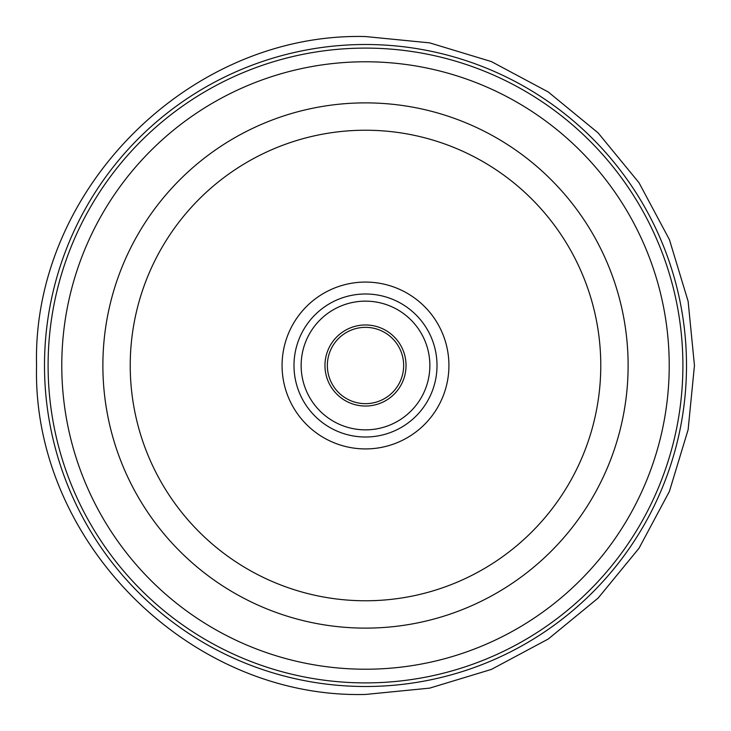 <?xml version="1.0" encoding="UTF-8"?>
<svg xmlns="http://www.w3.org/2000/svg" width="731" height="731" viewBox="0 0 731 731"><rect width="100%" height="100%" fill="white"/><g stroke="black" fill="none" stroke-linecap="round" stroke-linejoin="round"><path stroke-width="1.1" d="M365.5 293.99A71.51 71.51 0 0 1 437.01 365.5A71.51 71.51 0 0 1 365.5 437.01A71.51 71.51 0 0 1 293.99 365.5A71.51 71.51 0 0 1 365.5 293.99A71.51 71.51 0 0 0 293.99 365.5A71.51 71.51 0 0 0 365.5 437.01M365.5 406.034A40.534 40.534 0 0 1 324.966 365.5A40.534 40.534 0 0 1 365.5 324.966A40.534 40.534 0 0 1 406.034 365.5A40.534 40.534 0 0 1 365.5 406.034M365.5 327.342A38.158 38.158 0 0 0 327.342 365.5A38.158 38.158 0 0 0 365.5 403.658A38.158 38.158 0 0 0 403.658 365.5A38.158 38.158 0 0 0 365.5 327.342M365.5 448.925A83.425 83.425 0 0 1 282.075 365.5A83.425 83.425 0 0 1 365.5 282.075A83.425 83.425 0 0 1 448.925 365.5A83.425 83.425 0 0 1 365.5 448.925M365.5 429.855A64.355 64.355 0 0 0 429.855 365.5A64.355 64.355 0 0 0 365.5 301.145A64.355 64.355 0 0 0 301.145 365.5A64.355 64.355 0 0 0 365.5 429.855M365.5 130.228A235.272 235.272 0 0 0 130.228 365.5A235.272 235.272 0 0 0 365.5 600.772A235.272 235.272 0 0 0 600.772 365.5A235.272 235.272 0 0 0 365.5 130.228M365.5 628.121A262.621 262.621 0 0 1 102.879 365.5A262.621 262.621 0 0 1 365.5 102.879A262.621 262.621 0 0 1 628.121 365.5A262.621 262.621 0 0 1 365.5 628.121M365.5 669.221A303.721 303.721 0 0 0 669.221 365.5A303.721 303.721 0 0 0 365.5 61.779A303.721 303.721 0 0 0 61.779 365.5A303.721 303.721 0 0 0 365.5 669.221M365.5 48.1A317.4 317.4 0 0 1 682.9 365.5A317.4 317.4 0 0 1 365.5 682.9A317.4 317.4 0 0 1 48.1 365.5A317.4 317.4 0 0 1 365.5 48.1M365.5 44.5A321 321 0 0 1 686.5 365.5A321 321 0 0 1 365.5 686.5A321 321 0 0 1 44.5 365.5A321 321 0 0 1 365.5 44.5M365.5 694.45L429.673 688.127L491.387 669.413L548.259 639.013L598.104 598.104L639.013 548.259L669.413 491.387L688.127 429.673L694.45 365.5L688.127 301.327L669.413 239.613L639.013 182.75L598.104 132.896L548.259 91.987L491.387 61.587L429.673 42.873L365.5 36.55L429.673 42.873L491.387 61.587L548.259 91.987L598.104 132.896L639.013 182.75L669.413 239.613L688.127 301.327L694.45 365.5L688.127 429.673L669.413 491.387L639.013 548.259L598.104 598.104L548.259 639.013L491.387 669.413L429.673 688.127L365.5 694.45C189.722 698.982 32.018 541.278 36.55 365.5C32.018 189.722 189.722 32.018 365.5 36.55C189.722 32.018 32.018 189.722 36.55 365.5C32.018 541.278 189.722 698.982 365.5 694.45"/></g></svg>
